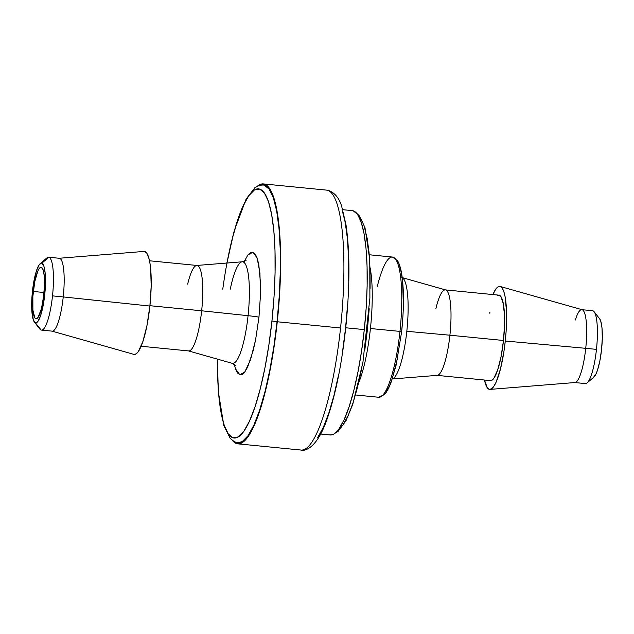 <?xml version="1.0" encoding="UTF-8"?>
<svg xmlns="http://www.w3.org/2000/svg" width="634" height="634" viewBox="0 0 634 634"><rect width="100%" height="100%" fill="white"/><g stroke="black" fill="none" stroke-linecap="round" stroke-linejoin="round"><path stroke-width="0.95" d="M237.647 442.738A129.51 27.151 -84.4 0 0 277.05 321.7L271.938 321.026A125.175 26.24 95.6 0 1 240.595 435.122A125.175 26.24 95.6 0 1 217.581 372.737M263.348 183.908A130.596 27.373 95.6 0 0 257.57 186.055L258.949 185.073L264.426 184.122L269.371 188.155L273.595 197.016L276.931 210.377L279.253 227.709L280.474 248.354L280.545 271.511L279.459 296.3L277.272 321.771A130.596 27.373 95.6 0 1 237.774 443.84A130.596 27.373 95.6 0 1 232.527 440.614L236.696 443.626L242.172 442.675L247.973 436.771L253.869 426.143L259.639 411.204L265.067 392.525L269.925 370.819L274.046 346.933L277.272 321.771L340.545 327.992L277.272 321.771A130.596 27.373 95.6 0 0 263.348 183.908L326.621 190.129A130.596 27.373 -84.4 0 1 327.707 190.343A130.596 27.373 95.6 0 1 340.545 327.992A130.596 27.373 95.6 0 1 301.649 450.092M237.774 443.84L301.055 450.061A130.596 27.373 -84.4 0 0 340.545 327.992A130.596 27.373 -84.4 0 0 327.707 190.343A6.506 6.356 -73.5 0 1 328.935 190.596A6.506 6.356 106.5 0 0 327.707 190.343M255.573 339.99L250.525 359.795L244.764 372.031L239.866 374.805L235.523 368.877L234.255 364.233L235.523 368.877L237.52 372.974L239.866 374.805L242.243 374.409L244.764 372.031L247.672 367.031L253.188 350.665L255.573 339.99L258.965 317.19A10.841 0.428 6.1 0 0 248.068 315.684A10.841 0.428 -173.9 0 1 258.965 317.19L255.573 339.99M235.777 365.62L232.234 363.33A51.045 10.699 -84.4 0 0 248.068 315.684A51.045 10.699 -84.4 0 0 242.22 261.794L196.738 265.464A42.938 9.003 95.6 0 1 201.66 310.795L248.068 315.684L201.66 310.795A42.938 9.003 -84.4 0 0 197.079 265.472L149.529 260.788M187.664 284.135A42.938 9.003 95.6 0 1 196.738 265.464M149.925 305.707L201.66 310.795L149.925 305.707M142.626 251.888L144.798 251.516L146.755 253.109L148.427 256.627L149.751 261.913L150.67 268.784L151.185 286.14L149.886 306.056L146.977 325.496L142.896 341.496L138.275 351.632L135.977 353.97L133.806 354.351A51.75 10.849 -84.4 0 0 149.886 306.056A51.75 10.849 -84.4 0 0 143.958 251.429L59.041 258.276A36.606 7.671 95.6 0 1 63.234 296.926L149.886 306.056L63.234 296.926A36.606 7.671 -84.4 0 0 59.334 258.276L48.604 257.222A36.606 7.671 95.6 0 1 48.905 257.285A36.606 7.671 95.6 0 1 52.511 295.872L63.234 296.926L52.511 295.872A36.606 7.671 -84.4 0 0 48.905 257.285A36.606 7.671 -84.4 0 0 46.884 257.911L40.116 263.728A29.996 6.285 95.6 0 1 41.773 263.221L48.905 257.285L39.181 264.79L36.503 270.663L34.141 279.943L31.946 297.061L31.716 308.076L33.293 319.869L35.401 322.833A29.996 6.285 95.6 0 1 34.379 322.056A29.996 6.285 95.6 0 1 32.326 292.409A29.996 6.285 95.6 0 1 40.116 263.728M34.379 322.056L39.879 329.086A36.606 7.671 -84.4 0 0 41.131 330.029L35.401 322.833L36.661 322.611L37.992 321.256L40.671 315.383L43.033 306.103L44.721 294.834L45.474 283.295L45.18 273.23L43.881 266.185L41.773 263.221A29.996 6.285 95.6 0 1 44.721 294.834A29.996 6.285 95.6 0 1 35.401 322.833L41.131 330.029A36.606 7.671 -84.4 0 0 52.511 295.872A36.606 7.671 95.6 0 1 41.44 330.092A36.606 7.671 95.6 0 1 41.131 330.029A36.606 7.671 95.6 0 1 38.825 327.136M43.841 292.496A25.883 5.429 -84.4 0 0 43.318 299.074A25.883 5.429 95.6 0 1 43.841 292.496L43.841 292.496A25.883 5.429 95.6 0 1 44.404 288.01A25.883 5.429 -84.4 0 0 43.841 292.496L33.293 291.458L43.841 292.496M43.881 294.588A25.883 5.429 95.6 0 1 36.051 318.783A25.883 5.429 95.6 0 1 33.293 291.458A25.883 5.429 95.6 0 1 41.123 267.271A25.883 5.429 95.6 0 1 43.881 294.588L41.464 308.607L38.072 317.38L36.923 318.545L35.837 318.736L34.862 317.935L32.905 310.097L32.857 296.506L34.751 281.742L37.929 270.773L39.102 268.665L40.251 267.5L41.337 267.31L43.152 269.87L44.269 275.948L44.531 284.626L43.881 294.588M41.44 330.092L52.162 331.146A36.606 7.671 -84.4 0 0 63.234 296.926A36.606 7.671 95.6 0 1 51.877 331.091L133.829 354.358M141.12 346.259L188.67 350.935A42.938 9.003 -84.4 0 0 201.66 310.795A42.938 9.003 95.6 0 1 188.338 350.871L232.234 363.33A51.045 10.699 -84.4 0 0 248.068 315.684A51.045 10.699 -84.4 0 0 242.402 261.787A51.045 10.699 -84.4 0 0 230.293 289.159M244.375 261.303L247.91 254.908L253.014 252.173L257.166 258.046L259.94 273.119L260.479 294.873L258.965 317.19L260.479 294.873L260.503 283.366L258.807 264.568L257.166 258.046L255.248 254.06L253.014 252.173L250.541 252.451L247.91 254.908L244.375 261.311M217.525 359.153L217.676 376.263L218.841 396.052L221.068 412.663L224.27 425.469L228.311 433.965L233.05 437.832L238.297 436.913L243.86 431.255L249.511 421.071L255.042 406.751L260.241 388.848L264.909 368.045L268.856 345.142L271.938 321.026L274.046 296.617L275.077 272.858L275.013 250.652L273.84 230.863L271.614 214.252L268.42 201.453L264.37 192.958L259.631 189.09L254.385 190.002L248.821 195.66L243.171 205.844L237.639 220.164L232.44 238.075L226.98 263.023M342.051 209.68L345.221 222.376L347.424 238.844L348.589 258.458L348.652 280.466M347.622 304.027L345.546 328.222L342.487 352.132M338.572 374.829L333.944 395.457L328.792 413.202L323.308 427.403L317.705 437.5M237.766 442.746L242.243 441.605L247.989 435.748L253.846 425.216L259.568 410.396L264.941 391.875L269.767 370.351L273.856 346.655L277.05 321.7L279.222 296.45L280.291 271.867L280.22 248.893L279.015 228.422L276.709 211.233L273.405 197.99L269.212 189.194L264.315 185.199L263.094 184.977M222.772 289.159A125.175 26.24 95.6 0 1 261.335 189.891A125.175 26.24 95.6 0 1 271.938 321.026L277.05 321.7A129.51 27.151 -84.4 0 0 263.467 185.017M402.764 318.173L401.671 331.511L399.959 331.408A70.445 14.764 95.6 0 1 378.53 397.241M370.43 328.507A70.445 14.764 95.6 0 1 358.868 382.342A70.445 14.764 95.6 0 0 370.43 328.507L399.959 331.408L370.43 328.507A70.445 14.764 95.6 0 0 370.129 267.825A70.445 14.764 95.6 0 1 370.43 328.507M377.309 286.409A70.445 14.764 95.6 0 1 392.573 257.063A70.445 14.764 95.6 0 1 399.959 331.408L401.671 331.511L396.187 364.899L391.194 382.009C389.03 387.857 386.764 392.058 384.378 394.61L378.656 397.256A70.445 14.764 -84.4 0 0 399.959 331.408A70.445 14.764 -84.4 0 0 392.446 257.047L369.416 254.781M320.677 434.028L330.219 434.964A112.709 23.624 -84.4 0 0 364.304 329.609L345.736 327.778L364.304 329.609A112.709 23.624 -84.4 0 0 352.29 210.623L342.74 209.688M391.78 379.021L437.262 375.352A42.938 9.003 -84.4 0 0 449.91 335.212L406.814 331.305A51.045 10.699 95.6 0 0 402.241 277.676A51.045 10.699 95.6 0 1 406.814 331.305A51.045 10.699 95.6 0 1 392.287 378.926M435.851 308.821A42.938 9.003 95.6 0 1 445.33 289.889A42.938 9.003 95.6 0 1 449.91 335.212A42.938 9.003 95.6 0 1 436.921 375.352L490.494 380.622A42.938 9.003 -84.4 0 0 503.483 340.482L449.91 335.212L503.483 340.482L501.066 356.609L497.682 369.891L493.846 378.3L491.944 380.234L490.137 380.551M505.282 341.013A51.75 10.849 95.6 0 1 490.042 389.395A51.75 10.849 95.6 0 1 484.471 380.028L487.245 387.707L489.202 389.308L491.374 388.927L493.672 386.589L496.01 382.381L500.448 369.051L504.006 350.99L505.282 341.013L585.737 348.32L505.282 341.013L506.154 330.924L506.55 311.92L505.147 296.87L503.824 291.585L502.152 288.066L500.194 286.473L498.023 286.845L495.725 289.191L492.88 294.564A51.75 10.849 95.6 0 1 500.171 286.465A51.75 10.849 95.6 0 1 505.282 341.013M490.042 389.395L574.959 382.54A36.606 7.671 -84.4 0 0 585.737 348.32A36.606 7.671 95.6 0 1 574.666 382.54L585.396 383.594A36.606 7.671 -84.4 0 0 596.467 349.374L585.737 348.32L596.467 349.374A36.606 7.671 95.6 0 1 587.116 382.912A36.606 7.671 95.6 0 1 585.095 383.538M592.869 310.787A36.606 7.671 95.6 0 1 594.121 311.738A36.606 7.671 95.6 0 1 596.467 349.374A36.606 7.671 -84.4 0 0 592.869 310.787A36.606 7.671 -84.4 0 0 592.56 310.731L581.838 309.669A36.606 7.671 95.6 0 1 585.737 348.32A36.606 7.671 -84.4 0 0 582.123 309.725L500.171 286.465M587.116 382.912L593.884 377.087A29.996 6.285 -84.4 0 0 601.674 348.407A29.996 6.285 -84.4 0 0 599.621 318.767L594.121 311.738M599.613 318.751L600.707 320.955L602.007 328L602.3 338.065L601.547 349.611L599.859 360.873L597.497 370.153L596.174 373.584L593.487 377.381M575.315 320.027A36.606 7.671 95.6 0 1 581.838 309.669M489.654 313.148L489.931 312.031M497.46 295.539L499.259 295.222L500.884 296.553L503.372 303.86L504.537 316.342L504.561 323.958L503.483 340.482A42.938 9.003 -84.4 0 0 498.903 295.159L445.33 289.889M393.809 378.03A51.045 10.699 95.6 0 0 406.814 331.305L449.91 335.212A42.938 9.003 -84.4 0 0 445.662 289.952L401.766 277.486M397.787 357.132L392.406 378.244L389.387 386.058L386.304 391.614M399.697 266.264L401.441 273.246L402.661 282.312L403.335 305.208M330.156 434.956L334.015 433.957L339.024 428.861L344.111 419.692L349.096 406.798L353.772 390.679L357.972 371.944L361.531 351.323L364.304 329.609L366.198 307.633L367.134 286.235L367.07 266.24L366.016 248.425L364.011 233.463L361.134 221.94L357.489 214.292L353.225 210.805L352.211 210.615M364.399 227.202L367.134 238.178L369.043 252.419L370.05 269.379L370.105 288.407M369.218 308.774L367.419 329.696L364.772 350.364M361.388 369.994L357.386 387.826L352.932 403.176L348.193 415.452L343.343 424.178M392.446 257.047L397.526 260.725C399.357 263.673 400.767 268.19 401.75 274.276C404.04 289.516 404.009 308.592 401.671 331.511L401.623 331.487M237.885 442.762L234.517 441.819L230.205 438.427L223.842 425.628L218.294 391.44L217.414 359.121M326.621 190.129L328.856 190.572C335.021 193.053 339.301 198.355 341.71 206.47L346.021 224.904C349.841 251.318 349.897 284.151 346.18 323.403C342.122 362.949 335.6 395.291 326.605 420.421C316.485 449.324 303.868 451.36 301.055 450.061M242.22 261.794L246.143 260.241M263.237 184.985L259.758 185.255L254.86 187.743L246.127 199.06L234.223 230.792L226.861 263.031M355.626 394.99L378.656 397.256M356.942 213.563L359.47 215.98L364.954 227.511L369.757 259.599L369.899 297.98L362.91 362.474L352.726 404.437L345.982 420.786L338.302 431.12L335.362 432.99"/></g></svg>
